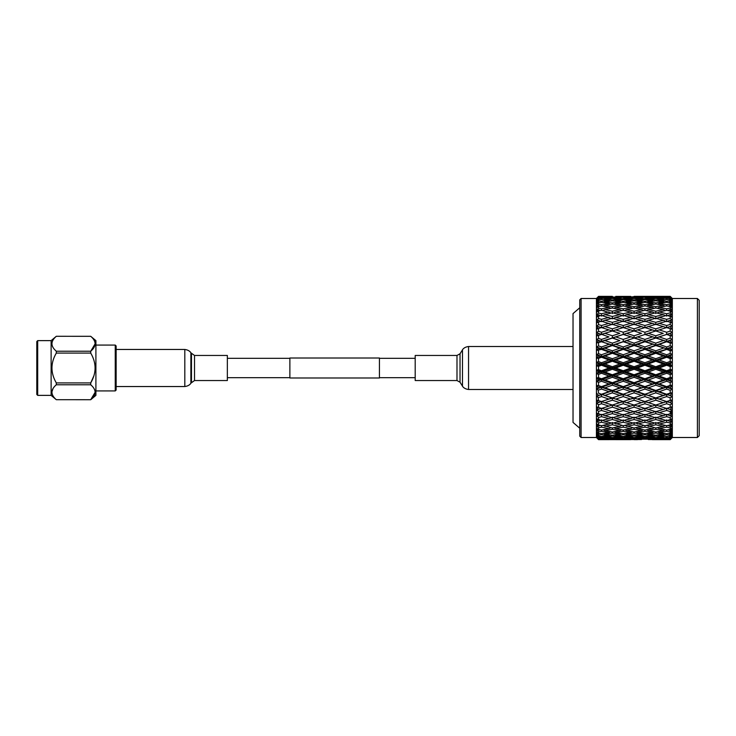 <?xml version="1.0" encoding="UTF-8"?>
<svg xmlns="http://www.w3.org/2000/svg" width="736" height="736" viewBox="0 0 736 736"><rect width="100%" height="100%" fill="white"/><g stroke="black" fill="none" stroke-linecap="round" stroke-linejoin="round"><path stroke-width="1.1" d="M379.426 358.009L379.426 377.991L289.874 377.991L289.874 358.009L379.426 358.009M116.141 390.034L115.248 390.926L115.248 345.074L116.141 345.966L116.141 390.034M95.165 343.767L90.73 351.219C96.536 346.27 96.536 341.292 90.73 336.306L95.901 340.63L95.901 395.37L90.73 399.712L56.304 399.694L51.124 395.37L37.692 395.37L36.8 394.468L36.8 341.532L37.692 340.63L51.124 340.63L56.304 336.288L90.73 336.315L56.304 336.306C50.499 341.265 50.499 346.233 56.304 351.219L56.304 353.087C50.499 363.004 50.499 372.94 56.304 382.913L56.304 384.781C50.499 389.73 50.499 394.708 56.304 399.694L90.73 399.712C96.536 394.735 96.536 389.767 90.73 384.781L56.304 384.781M53.075 388.433L51.87 391.938M93.914 388.36L94.76 390.062M95.165 392.233L90.73 399.694M93.914 375.746L90.73 382.913C96.536 373.005 96.536 363.06 90.73 353.087L56.304 353.087M93.914 360.254L94.742 363.52M93.914 339.894L94.76 341.587M95.901 345.074L115.248 345.074M95.901 390.926L115.248 390.926M37.692 395.37L37.692 340.63M51.124 395.37L51.124 340.63M56.304 351.219L90.73 351.219L90.73 353.087M56.304 382.913L90.73 382.913L90.73 384.781M573.031 368L573.031 422.409L579.738 428.223L579.738 368L579.747 436.154L581.09 437.506L581.09 298.494L579.747 299.846L579.747 368L579.738 307.777L573.031 313.591L573.031 368M697.406 298.494L699.2 300.288L699.2 435.712L697.406 437.506L697.406 298.494L672.336 298.494L670.202 296.36L634.082 296.369M581.09 437.506L596.427 437.506L596.427 298.494L598.561 296.36L596.51 298.65L598.561 296.645L609.454 297.105M608.966 368L612.361 368L601.524 364.099L601.524 365.24L608.966 368L601.524 370.76L598.561 369.665L597.089 369.969M604.918 372.02L612.361 369.26L619.822 372.02L612.361 374.771L604.918 372.02L601.524 371.901L601.524 373.272L608.966 376.022L612.361 375.792L596.51 370.098L598.386 372.011L597.365 370.972M597.972 377.724L598.561 377.669L598.561 374.366L597.972 374.182M597.089 373.897L598.561 374.366L601.524 373.272M597.016 381.653L596.51 381.432L598.386 379.969L596.51 377.872L597.089 377.816M608.966 383.944L612.361 383.484L601.524 379.656L601.524 381.239L608.966 383.944L601.524 386.621L598.561 385.563L598.561 382.315L598.046 382.094M597.016 389.27L596.51 388.994L598.386 387.789L596.51 385.526L597.089 385.535M608.966 391.662L612.361 390.982L601.524 387.265L601.524 389.04L608.966 391.662L601.524 394.248L598.561 393.226L598.12 389.85M598.386 395.352L596.51 392.96L598.386 395.352L596.51 396.29L601.524 394.634L601.524 396.575L608.966 399.087L612.361 398.194L598.561 393.226M596.868 403.494L598.386 402.574L596.51 400.071L598.561 400.577L598.12 397.302M596.942 396.566L598.561 397.578L601.524 396.575M604.918 409.455L612.361 407.174L619.822 409.455L612.361 411.672L601.524 408.268L598.386 409.363L596.51 406.787L598.386 409.363L596.51 409.722L598.561 411.35L601.524 410.476L608.966 412.666L612.361 411.387L612.361 413.641L619.822 415.739L612.361 417.763L604.918 415.739L612.361 413.641M604.918 415.739L601.524 414.368L598.386 415.628L596.51 413.006L598.386 415.628L596.51 415.702L598.267 417.22M600.53 420.32L598.386 421.296L596.51 418.664L598.386 421.296L596.51 421.075L598.561 422.961L601.524 422.252L608.966 424.01L611.202 422.942M596.537 423.743L598.386 426.291L596.51 425.776L598.561 427.763L597.531 426.77M598.028 434.507L597.531 434.01M596.979 437.368L598.561 438.987L609.454 438.895M596.427 437.506L598.561 439.64L596.51 437.552L598.561 439.622L630.752 439.594M608.966 439.19L598.561 439.355L596.51 437.35L598.386 439.364L596.51 437.552M608.966 424.01L601.524 425.693L601.524 427.147L608.966 428.665L601.524 430.082L601.524 431.305L608.966 432.547L601.524 433.697L601.524 434.663L608.966 435.62L601.524 436.485L601.524 437.175L608.966 437.846L598.561 438.196L596.51 436.282L598.386 438.463L596.51 436.88M598.561 438.196L598.561 437.46L601.524 437.175M601.524 436.485L598.561 436.154L596.51 434.35L598.386 436.678L596.51 435.344L598.561 437.46M598.561 436.154L598.561 435.05L601.524 434.663M601.524 433.697L598.561 433.246L596.51 431.581L598.386 434.028L596.51 432.961L598.561 435.05M598.561 433.246L598.561 431.811L601.524 431.305M601.524 430.082L598.561 429.53L596.51 428.012L598.386 430.551L596.51 429.76L598.561 431.811M598.561 429.53L598.561 427.763L601.524 427.147M601.524 425.693L598.561 425.031L596.51 423.688M598.561 425.031L598.561 422.961M601.524 414.368L601.524 416.668L608.966 418.655L601.524 420.569L596.51 418.664M598.561 419.824L598.561 417.468L601.524 416.668M608.966 412.666L601.524 414.791L596.51 413.006M598.561 413.954L598.561 411.35M611.11 404.644L604.918 402.656L612.361 400.209L619.822 402.656L612.361 405.039L601.524 401.663L601.524 403.751L608.966 406.116L601.524 408.425L596.51 406.787M598.561 407.514L598.561 404.699L601.524 403.751M608.966 399.087L601.524 401.543L596.51 400.071L598.386 402.574L596.51 403.227L598.561 404.699M598.561 385.563L596.51 385.526L598.386 387.789L596.51 388.994L598.561 390.089L601.524 389.04M608.966 376.022L601.524 378.755L598.561 377.669L596.51 377.872L598.386 379.969L596.51 381.432L598.561 382.315L601.524 381.239M619.822 372.02L623.226 371.901L612.361 368L601.524 371.901L598.386 372.011L596.51 373.704L601.524 371.901L601.524 370.76M598.561 369.665L598.561 366.335L601.524 365.24M697.406 437.506L672.336 437.506L672.336 298.494M672.253 437.561L670.202 439.631L672.253 437.561L670.202 439.53L672.253 437.331L670.202 439.337L672.253 436.917L670.202 438.638L672.253 436.236L670.202 438.15L672.253 435.399L670.202 436.862L672.253 434.277L670.202 436.08L670.202 435.132L672.253 433.035L670.202 434.212L672.253 431.489L670.202 433.154L670.202 431.912L672.253 429.861L670.202 430.735L672.253 427.901L670.202 429.41L670.202 427.883L672.253 425.896L670.202 426.466L672.253 423.559L670.202 424.902L670.202 423.099L672.253 421.213L670.202 421.461L672.253 418.517L670.202 419.667L670.202 417.634L672.253 415.858L670.202 415.785L672.253 412.841L670.202 413.788L670.202 411.534L672.253 409.897L670.202 409.51L672.253 406.603L670.202 407.33L670.202 404.892L672.253 403.42L670.202 402.712L672.253 399.878L670.202 400.375L670.202 397.78L672.253 396.483L670.202 395.471L672.253 392.748L670.202 393.015L670.202 390.301L672.253 389.197L670.202 387.89L672.253 385.314L670.202 385.342L670.202 382.536L672.253 381.644L670.202 380.061L672.253 377.66L670.202 377.448L670.202 374.587L672.253 373.916L670.202 372.076L672.253 369.886L670.202 369.435L670.202 366.565L672.253 366.114L623.226 348.735L601.524 341.752L612.361 345.018L612.361 343.151L604.918 340.584L612.361 338.054L619.822 340.584L612.361 343.151M672.253 436.236L671.701 436.89M672.253 433.035L671.232 434.084M672.253 427.901L671.637 428.738M670.422 422.906L666.641 422.252L659.189 424.01L656.944 422.942M671.324 413.098L671.177 409.704M672.17 302.882L670.202 300.868L670.202 299.92L672.253 301.723L670.036 299.156L672.253 300.601L670.202 298.494L659.189 298.154L670.202 297.85L672.253 299.764L670.202 296.985L659.189 296.81L666.641 296.415M670.202 300.868L666.641 301.337L659.189 300.38L666.641 299.515L670.202 299.92M648.324 301.815L655.785 300.803L663.246 301.815L655.785 302.919L648.324 301.815L646.935 302.606M637.477 303.453L644.92 302.303L652.381 303.453L644.92 304.695L637.477 303.453L635.913 304.318M626.621 305.302L634.082 304.014L641.525 305.302L634.082 306.682L626.621 305.302L624.892 306.231M615.765 307.335L623.226 305.918L630.678 307.335L623.226 308.853L615.765 307.335L613.861 308.329M604.918 309.571L612.361 308.016L619.822 309.571L612.361 311.208L604.918 309.571L602.848 310.601M608.966 311.99L601.524 313.748L598.561 313.039L598.561 310.969L601.524 310.307L611.202 313.058M612.361 313.591L612.361 311.208M619.822 309.571L621.892 310.601M623.226 310.307L630.678 311.99L623.226 313.748L615.765 311.99L623.226 310.307L623.226 308.853M630.678 307.335L632.583 308.329M634.082 308.016L641.525 309.571L634.082 311.208L626.621 309.571L634.082 308.016L634.082 306.682M641.525 305.302L643.255 306.231M644.92 305.918L652.381 307.335L644.92 308.853L637.477 307.335L644.92 305.918L644.92 304.695M652.381 303.453L653.945 304.318M655.785 304.014L663.246 305.302L655.785 306.682L648.324 305.302L655.785 304.014L655.785 302.919M663.246 301.815L664.636 302.606M671.232 309.111L670.202 308.117L670.202 306.59L672.253 308.099L670.036 305.302L672.253 306.139L670.202 304.088L666.641 304.695L659.189 303.453L666.641 302.303L666.641 301.337M659.189 300.38L657.966 301.088M670.036 299.156L668.987 299.782M670.202 304.088L670.202 302.846L672.253 304.511L670.036 301.815L672.253 302.965M666.641 302.303L670.202 302.846M604.918 314.585L612.361 312.782L619.822 314.585L612.361 316.462L604.918 314.585L602.508 315.68M608.966 317.345L601.524 319.332L598.561 318.532L598.561 316.176L601.524 315.431L612.361 318.798L612.361 316.462M619.822 314.585L622.233 315.68M623.226 316.112L623.226 313.748M615.765 311.99L613.52 313.058M630.678 311.99L632.923 313.058M634.082 313.591L634.082 311.208M626.621 309.571L624.551 310.601M641.525 309.571L643.595 310.601M644.92 310.307L652.381 311.99L644.92 313.748L637.477 311.99L644.92 310.307L644.92 308.853M637.477 307.335L635.582 308.329M652.381 307.335L654.286 308.329M655.785 308.016L663.246 309.571L655.785 311.208L648.324 309.571L655.785 308.016L655.785 306.682M648.324 305.302L646.594 306.231M663.246 305.302L664.976 306.231M670.202 308.117L666.641 308.853L659.189 307.335L666.641 305.918L666.641 304.695M659.189 303.453L657.625 304.318M670.036 301.815L668.647 302.606M666.641 305.918L670.202 306.59M626.621 314.585L634.082 312.782L641.525 314.585L634.082 316.462L626.621 314.585L624.211 315.68M615.765 317.345L623.226 315.431L630.678 317.345L623.226 319.332L615.765 317.345L612.361 318.798M604.918 320.261L612.361 318.237L619.822 320.261L612.361 322.359L604.918 320.261L601.524 321.632L601.524 319.332M608.966 323.334L601.524 325.524L598.561 324.65L598.561 322.046L601.524 321.209L612.361 324.613L612.361 322.359M619.822 320.261L623.226 321.632L623.226 319.332M630.678 317.345L634.082 318.798L634.082 316.462M641.525 314.585L643.936 315.68M644.92 316.112L644.92 313.748M637.477 311.99L635.242 313.058M652.381 311.99L654.626 313.058M655.785 313.591L655.785 311.208M648.324 309.571L646.254 310.601M663.246 309.571L665.316 310.601M672.253 366.114L670.036 363.98L672.253 362.084L670.202 361.413L670.202 358.552L672.253 358.34L670.036 356.003L672.253 354.356L670.202 353.464L670.202 350.658L672.253 350.686L670.036 348.165L672.253 346.803L670.202 345.699L670.202 342.985L672.253 343.252L670.036 340.584L672.253 339.517L670.202 338.22L670.202 335.625L672.253 336.122L670.036 333.344L672.253 332.58L670.202 331.108L670.202 328.67L672.253 329.397L670.036 326.545L672.253 326.103L670.202 324.466L670.202 322.212L672.253 323.159L670.036 320.261L672.253 320.142L670.202 318.366L670.202 316.333L672.253 317.483L670.036 314.585L672.253 314.787L670.202 312.901L666.641 313.748L659.189 311.99L666.641 310.307L666.641 308.853M659.189 307.335L657.285 308.329M670.036 305.302L668.306 306.231M670.422 313.094L670.202 311.098L672.253 312.441L670.036 309.571L672.253 310.104M666.641 310.307L670.202 311.098M648.324 314.585L655.785 312.782L663.246 314.585L655.785 316.462L648.324 314.585L645.914 315.68M637.477 317.345L644.92 315.431L652.381 317.345L644.92 319.332L637.477 317.345L634.082 318.798M626.621 320.261L634.082 318.237L641.525 320.261L634.082 322.359L626.621 320.261L623.226 321.632M615.765 323.334L623.226 321.209L630.678 323.334L623.226 325.524L615.765 323.334L612.361 324.613M604.918 326.545L612.361 324.328L619.822 326.545L612.361 328.826L604.918 326.545L601.524 327.732L601.524 325.524M608.966 329.884L601.524 332.249L598.561 331.301L598.561 328.486L601.524 327.575L612.361 330.979L612.361 328.826M619.822 326.545L623.226 327.732L623.226 325.524M630.678 323.334L634.082 324.613L634.082 322.359M641.525 320.261L644.92 321.632L644.92 319.332M652.381 317.345L655.785 318.798L655.785 316.462M663.246 314.585L665.657 315.68M666.641 316.112L666.641 313.748M659.189 311.99L656.944 313.058M670.036 309.571L667.966 310.601M670.202 318.366L666.641 319.332L659.189 317.345L666.641 315.431L670.202 316.333M648.324 320.261L655.785 318.237L663.246 320.261L655.785 322.359L648.324 320.261L644.92 321.632M637.477 323.334L644.92 321.209L652.381 323.334L644.92 325.524L637.477 323.334L634.082 324.613M626.621 326.545L634.082 324.328L641.525 326.545L634.082 328.826L626.621 326.545L623.226 327.732M615.765 329.884L623.226 327.575L630.678 329.884L623.226 332.249L615.765 329.884L612.361 330.979L619.822 333.344L612.361 335.791L604.918 333.344L612.361 330.961M608.966 336.913L601.524 334.337L608.966 336.913L601.524 339.425L598.561 338.422L598.561 335.423L601.524 334.457M619.822 340.584L612.361 337.806L612.361 335.791M610.714 331.485L601.524 334.337L596.51 332.773L598.386 333.426L596.51 335.929L598.561 335.423L596.51 335.929L598.386 333.426L596.868 332.506M619.822 333.344L613.622 331.356M630.678 336.913L623.226 339.425L615.765 336.913L623.226 334.457L634.082 337.806L623.226 334.337L623.226 332.249M630.678 329.884L634.082 330.979L634.082 328.826M641.525 326.545L644.92 327.732L644.92 325.524M652.381 323.334L655.785 324.613L655.785 322.359M663.246 320.261L666.641 321.632L666.641 319.332M659.189 317.345L655.785 318.798M670.036 314.585L667.626 315.68M670.202 324.466L666.641 325.524L659.189 323.334L666.641 321.209L670.202 322.212M648.324 326.545L655.785 324.328L663.246 326.545L655.785 328.826L648.324 326.545L644.92 327.732M637.477 329.884L644.92 327.575L652.381 329.884L644.92 332.249L637.477 329.884L634.082 330.979L641.525 333.344L634.082 335.791L626.621 333.344L634.082 330.961M604.918 340.584L601.524 341.366L596.51 339.71L598.386 340.648L596.51 343.04L601.524 341.752M615.765 336.913L612.361 338.054M630.678 344.338L623.226 346.96L615.765 344.338L623.226 341.752L634.082 345.018L623.226 341.366L623.226 339.425M626.621 333.344L623.226 334.457M641.525 340.584L634.082 343.151L626.621 340.584L634.082 338.054L644.92 341.366L634.082 337.806L634.082 335.791M641.525 333.344L635.334 331.356M652.381 336.913L644.92 339.425L637.477 336.913L644.92 334.457L655.785 337.806L644.92 334.337L644.92 332.249M652.381 329.884L655.785 330.979L655.785 328.826M663.246 326.545L666.641 327.732L666.641 325.524M659.189 323.334L655.785 324.613M670.036 320.261L666.641 321.632M670.202 331.108L666.641 332.249L659.189 329.884L666.641 327.575L670.202 328.67M648.324 333.344L655.785 330.961L663.246 333.344L655.785 335.791L648.324 333.344L644.92 334.457M604.918 348.165L612.361 345.534L619.822 348.165L612.361 350.833L604.918 348.165L601.524 348.735L601.524 349.379L608.966 352.056L612.361 352.516L596.51 347.006L598.386 348.211L596.51 350.474L601.524 349.379M619.822 356.003L612.361 358.726L604.918 356.003L612.361 353.289L619.822 356.003L623.226 356.344L612.361 352.516L612.361 350.833M619.822 348.165L623.226 348.735L623.226 346.96M615.765 344.338L612.361 345.018L612.361 345.534M626.621 340.584L623.226 341.752M641.525 348.165L634.082 350.833L626.621 348.165L634.082 345.534L644.92 348.735L634.082 345.018L634.082 343.151M637.477 336.913L634.082 338.054M652.381 344.338L644.92 346.96L637.477 344.338L644.92 341.752L655.785 345.018L644.92 341.366L644.92 339.425M663.246 340.584L655.785 343.151L648.324 340.584L655.785 338.054L666.641 341.366L655.785 337.806L655.785 335.791M663.246 333.344L657.055 331.356M672.253 336.122L666.641 334.337L666.641 332.249M659.189 329.884L655.785 330.979M670.036 326.545L666.641 327.732M670.202 338.22L666.641 339.425L659.189 336.913L666.641 334.457L670.202 335.625M615.765 352.056L623.226 349.379L630.678 352.056L623.226 354.761L615.765 352.056L612.361 352.516L612.361 353.289M608.966 359.978L612.361 360.208L601.524 356.344L601.524 357.245L608.966 359.978L601.524 362.728L598.561 361.634L598.561 358.331L601.524 357.245M619.822 363.98L612.361 366.74L604.918 363.98L612.361 361.229L619.822 363.98L623.226 364.099L612.361 360.208L612.361 358.726M604.918 356.003L601.524 356.344L596.51 354.568L598.386 356.031L596.51 358.128L597.972 358.276M630.678 359.978L623.226 362.728L615.765 359.978L623.226 357.245L630.678 359.978L634.082 360.208L623.226 356.344L623.226 354.761M630.678 352.056L634.082 352.516L634.082 350.833M626.621 348.165L623.226 348.735L623.226 349.379M637.477 344.338L634.082 345.018L634.082 345.534M652.381 352.056L644.92 354.761L637.477 352.056L644.92 349.379L652.381 352.056L655.785 352.516L644.92 348.735L644.92 346.96M648.324 340.584L644.92 341.752M663.246 348.165L655.785 350.833L648.324 348.165L655.785 345.534L666.641 348.735L655.785 345.018L655.785 343.151M659.189 336.913L655.785 338.054M672.253 343.252L666.641 341.366L666.641 339.425M670.036 333.344L666.641 334.457M670.202 345.699L666.641 346.96L659.189 344.338L666.641 341.752L670.202 342.985M626.621 356.003L634.082 353.289L641.525 356.003L634.082 358.726L626.621 356.003L623.226 356.344L623.226 357.245M615.765 368L623.226 365.24L630.678 368L623.226 370.76L615.765 368L612.361 368L612.361 366.74M604.918 363.98L601.524 364.099L596.51 362.296L598.386 363.989L596.51 365.902L597.972 366.215M615.765 359.978L612.361 360.208L612.361 361.229M630.678 368L634.082 368L623.226 364.099L623.226 362.728M641.525 363.98L634.082 366.74L626.621 363.98L634.082 361.229L641.525 363.98L644.92 364.099L634.082 360.208L634.082 358.726M641.525 356.003L644.92 356.344L644.92 354.761M637.477 352.056L634.082 352.516L634.082 353.289M648.324 348.165L644.92 348.735L644.92 349.379M663.246 356.003L655.785 358.726L648.324 356.003L655.785 353.289L663.246 356.003L666.641 356.344L655.785 352.516L655.785 350.833M659.189 344.338L655.785 345.018L655.785 345.534M672.253 350.686L666.641 348.735L666.641 346.96M670.036 340.584L666.641 341.752M670.202 353.464L666.641 354.761L659.189 352.056L666.641 349.379L670.202 350.658M637.477 359.978L644.92 357.245L652.381 359.978L644.92 362.728L637.477 359.978L634.082 360.208L634.082 361.229M619.822 379.997L612.361 382.711L604.918 379.997L612.361 377.274L619.822 379.997L623.226 379.656L612.361 375.792L612.361 374.771M626.621 363.98L623.226 364.099L612.361 368L612.361 369.26M630.678 376.022L623.226 378.755L615.765 376.022L623.226 373.272L630.678 376.022L634.082 375.792L623.226 371.901L623.226 370.76M648.324 356.003L644.92 356.344L623.226 364.099L623.226 365.24M641.525 372.02L634.082 374.771L626.621 372.02L634.082 369.26L641.525 372.02L644.92 371.901L634.082 368L634.082 366.74M652.381 368L644.92 370.76L637.477 368L644.92 365.24L652.381 368L655.785 368L644.92 364.099L644.92 362.728M652.381 359.978L655.785 360.208L655.785 358.726M659.189 352.056L655.785 352.516L644.92 356.344L644.92 357.245M670.036 348.165L655.785 352.516L655.785 353.289M672.253 358.34L666.641 356.344L666.641 354.761M672.253 346.803L666.641 348.735L666.641 349.379M670.202 361.413L666.641 362.728L659.189 359.978L666.641 357.245L670.202 358.552M648.324 363.98L655.785 361.229L663.246 363.98L655.785 366.74L648.324 363.98L644.92 364.099L644.92 365.24M619.822 387.835L612.361 390.466L604.918 387.835L612.361 385.167L619.822 387.835L623.226 387.265L612.361 383.484L612.361 382.711M604.918 379.997L601.524 379.656L596.51 377.872M615.765 376.022L612.361 375.792L612.361 377.274M630.678 383.944L623.226 386.621L615.765 383.944L623.226 381.239L630.678 383.944L634.082 383.484L623.226 379.656L623.226 378.755M626.621 372.02L623.226 371.901L623.226 373.272M641.525 379.997L634.082 382.711L626.621 379.997L634.082 377.274L641.525 379.997L644.92 379.656L634.082 375.792L634.082 374.771M637.477 368L634.082 368L634.082 369.26M652.381 376.022L644.92 378.755L637.477 376.022L644.92 373.272L652.381 376.022L655.785 375.792L644.92 371.901L644.92 370.76M663.246 372.02L655.785 374.771L648.324 372.02L655.785 369.26L663.246 372.02L666.641 371.901L655.785 368L655.785 366.74M663.246 363.98L666.641 364.099L666.641 362.728M659.189 359.978L655.785 360.208L655.785 361.229M670.036 356.003L666.641 356.344L666.641 357.245M670.202 369.435L666.641 370.76L659.189 368L666.641 365.24L670.202 366.565M619.822 395.416L612.361 397.946L604.918 395.416L612.361 392.849L619.822 395.416L623.226 394.634L612.361 390.982L612.361 390.466M604.918 387.835L596.51 385.526M615.765 383.944L612.361 383.484L612.361 385.167M630.678 391.662L623.226 394.248L615.765 391.662L623.226 389.04L630.678 391.662L634.082 390.982L623.226 387.265L623.226 386.621M626.621 379.997L623.226 379.656L623.226 381.239M641.525 387.835L634.082 390.466L626.621 387.835L634.082 385.167L641.525 387.835L644.92 387.265L634.082 383.484L634.082 382.711M637.477 376.022L634.082 375.792L634.082 377.274M652.381 383.944L644.92 386.621L637.477 383.944L644.92 381.239L652.381 383.944L655.785 383.484L644.92 379.656L644.92 378.755M648.324 372.02L644.92 371.901L644.92 373.272M663.246 379.997L655.785 382.711L648.324 379.997L655.785 377.274L663.246 379.997L666.641 379.656L655.785 375.792L655.785 374.771M659.189 368L655.785 368L655.785 369.26M672.253 373.916L666.641 371.901L666.641 370.76M670.036 363.98L666.641 364.099L666.641 365.24M670.202 377.448L666.641 378.755L659.189 376.022L666.641 373.272L670.202 374.587M619.822 402.656L623.226 401.663L612.361 397.946M604.918 395.416L601.524 394.248M615.765 391.662L612.361 390.982L612.361 392.849M630.678 399.087L623.226 401.543L615.765 399.087L623.226 396.575L630.678 399.087L634.082 398.194L623.226 394.248M626.621 387.835L623.226 387.265L623.226 389.04M641.525 395.416L634.082 397.946L626.621 395.416L634.082 392.849L641.525 395.416L644.92 394.634L634.082 390.982L634.082 390.466M637.477 383.944L634.082 383.484L634.082 385.167M652.381 391.662L644.92 394.248L637.477 391.662L644.92 389.04L652.381 391.662L655.785 390.982L644.92 387.265L644.92 386.621M648.324 379.997L644.92 379.656L644.92 381.239M663.246 387.835L655.785 390.466L648.324 387.835L655.785 385.167L663.246 387.835L666.641 387.265L655.785 383.484L655.785 382.711M659.189 376.022L655.785 375.792L655.785 377.274M672.253 381.644L666.641 379.656L666.641 378.755M670.036 372.02L666.641 371.901L666.641 373.272M670.202 385.342L666.641 386.621L659.189 383.944L666.641 381.239L670.202 382.536M608.966 406.116L612.361 405.021L612.361 407.174M610.714 404.515L596.51 400.071M615.765 399.087L612.361 398.194L612.361 400.209M632.822 404.644L626.621 402.656L634.082 400.209L641.525 402.656L634.082 405.039L623.226 401.543M626.621 395.416L623.226 394.634L623.226 396.575M641.525 402.656L644.92 401.663L634.082 397.946M637.477 391.662L634.082 390.982L634.082 392.849M652.381 399.087L644.92 401.543L637.477 399.087L644.92 396.575L652.381 399.087L655.785 398.194L644.92 394.248M648.324 387.835L644.92 387.265L644.92 389.04M663.246 395.416L655.785 397.946L648.324 395.416L655.785 392.849L663.246 395.416L666.641 394.634L655.785 390.982L655.785 390.466M659.189 383.944L655.785 383.484L655.785 385.167M672.253 389.197L666.641 387.265L666.641 386.621M670.036 379.997L666.641 379.656L666.641 381.239M670.202 393.015L666.641 394.248L659.189 391.662L666.641 389.04L670.202 390.301M615.765 406.116L623.226 403.751L630.678 406.116L623.226 408.425L612.361 405.021M601.524 408.268L601.524 410.476M619.822 409.455L623.226 408.268L623.226 410.476L630.678 412.666L623.226 414.791L615.765 412.666L623.226 410.476M630.678 406.116L634.082 405.021L634.082 407.174L641.525 409.455L634.082 411.672L626.621 409.455L634.082 407.174M626.621 402.656L623.226 401.663L623.226 403.751M637.477 399.087L634.082 398.194L634.082 400.209M654.516 404.644L648.324 402.656L655.785 400.209L663.246 402.656L655.785 405.039L644.92 401.543M648.324 395.416L644.92 394.634L644.92 396.575M663.246 402.656L666.641 401.663L655.785 397.946M659.189 391.662L655.785 390.982L655.785 392.849M672.253 396.483L666.641 394.248M670.036 387.835L666.641 387.265L666.641 389.04M670.202 400.375L666.641 401.543L659.189 399.087L666.641 396.575L670.202 397.78M637.477 406.116L644.92 403.751L652.381 406.116L644.92 408.425L634.082 405.021M608.966 418.655L612.361 417.202L612.361 419.538L619.822 421.415L612.361 423.218L604.918 421.415L612.361 419.538M619.822 415.739L623.226 414.368L623.226 416.668L630.678 418.655L623.226 420.569L615.765 418.655L623.226 416.668M615.765 412.666L612.361 411.387M630.678 412.666L634.082 411.387L634.082 413.641L641.525 415.739L634.082 417.763L626.621 415.739L634.082 413.641M626.621 409.455L623.226 408.268M641.525 409.455L644.92 408.268L644.92 410.476L652.381 412.666L644.92 414.791L637.477 412.666L644.92 410.476M652.381 406.116L655.785 405.021L655.785 407.174L663.246 409.455L655.785 411.672L648.324 409.455L655.785 407.174M648.324 402.656L644.92 401.663L644.92 403.751M659.189 399.087L655.785 398.194L655.785 400.209M672.253 403.42L666.641 401.543M670.036 395.416L666.641 394.634L666.641 396.575M670.202 407.33L666.641 408.425L659.189 406.116L666.641 403.751L670.202 404.892M601.524 419.888L601.524 422.252M604.918 421.415L602.508 420.32M619.822 421.415L622.233 420.32M615.765 418.655L612.361 417.202M630.678 418.655L634.082 417.202L634.082 419.538L641.525 421.415L634.082 423.218L626.621 421.415L634.082 419.538M626.621 415.739L623.226 414.368M641.525 415.739L644.92 414.368L644.92 416.668L652.381 418.655L644.92 420.569L637.477 418.655L644.92 416.668M637.477 412.666L634.082 411.387M652.381 412.666L655.785 411.387L655.785 413.641L663.246 415.739L655.785 417.763L648.324 415.739L655.785 413.641M648.324 409.455L644.92 408.268M663.246 409.455L666.641 408.268L666.641 410.476L670.202 411.534M659.189 406.116L655.785 405.021M670.036 402.656L666.641 401.663L666.641 403.751M670.202 413.788L666.641 414.791L659.189 412.666L666.641 410.476M615.765 424.01L623.226 422.252L630.678 424.01L623.226 425.693L613.52 422.942M604.918 426.429L612.361 424.792L619.822 426.429L612.361 427.984L602.848 425.399M608.966 428.665L610.862 427.671M619.822 426.429L621.892 425.399M612.361 422.409L612.361 424.792M630.678 424.01L632.923 422.942M623.226 419.888L623.226 422.252M626.621 421.415L624.211 420.32M641.525 421.415L643.936 420.32M637.477 418.655L634.082 417.202M652.381 418.655L655.785 417.202L655.785 419.538L663.246 421.415L655.785 423.218L648.324 421.415L655.785 419.538M648.324 415.739L644.92 414.368M663.246 415.739L666.641 414.368L666.641 416.668L670.202 417.634M659.189 412.666L655.785 411.387M670.036 409.455L666.641 408.268M670.202 419.667L666.641 420.569L659.189 418.655L666.641 416.668M637.477 424.01L644.92 422.252L652.381 424.01L644.92 425.693L635.242 422.942M626.621 426.429L634.082 424.792L641.525 426.429L634.082 427.984L624.551 425.399M615.765 428.665L623.226 427.147L630.678 428.665L623.226 430.082L615.765 428.665L613.861 427.671M604.918 430.698L612.361 429.318L619.822 430.698L612.361 431.986L604.918 430.698L603.189 429.769M608.966 432.547L610.53 431.682M619.822 430.698L621.552 429.769M612.361 427.984L612.361 429.318M630.678 428.665L632.583 427.671M623.226 425.693L623.226 427.147M641.525 426.429L643.595 425.399M634.082 422.409L634.082 424.792M652.381 424.01L654.626 422.942M644.92 419.888L644.92 422.252M648.324 421.415L645.914 420.32M663.246 421.415L665.657 420.32M659.189 418.655L655.785 417.202M670.036 415.739L666.641 414.368M670.202 424.902L666.641 425.693L659.189 424.01M648.324 426.429L655.785 424.792L663.246 426.429L655.785 427.984L646.254 425.399M637.477 428.665L644.92 427.147L652.381 428.665L644.92 430.082L637.477 428.665L635.582 427.671M626.621 430.698L634.082 429.318L641.525 430.698L634.082 431.986L626.621 430.698L624.892 429.769M615.765 432.547L623.226 431.305L630.678 432.547L623.226 433.697L615.765 432.547L614.201 431.682M604.918 434.185L612.361 433.081L619.822 434.185L612.361 435.197L604.918 434.185L603.529 433.394M619.822 434.185L621.212 433.394M612.361 431.986L612.361 433.081M630.678 432.547L632.242 431.682M623.226 430.082L623.226 431.305M641.525 430.698L643.255 429.769M634.082 427.984L634.082 429.318M652.381 428.665L654.286 427.671M644.92 425.693L644.92 427.147M663.246 426.429L665.316 425.399M655.785 422.409L655.785 424.792M666.641 419.888L666.641 422.252M670.036 421.415L667.626 420.32M608.966 435.62L610.19 434.912M604.918 436.844L612.361 436.025L619.822 436.844L612.361 437.552L603.87 436.218M670.202 429.41L666.641 430.082L659.189 428.665L666.641 427.147L670.202 427.883M648.324 430.698L655.785 429.318L663.246 430.698L655.785 431.986L648.324 430.698L646.594 429.769M637.477 432.547L644.92 431.305L652.381 432.547L644.92 433.697L637.477 432.547L635.913 431.682M626.621 434.185L634.082 433.081L641.525 434.185L634.082 435.197L626.621 434.185L625.232 433.394M615.765 435.62L623.226 434.663L630.678 435.62L623.226 436.485L615.765 435.62L614.542 434.912M630.678 435.62L631.902 434.912M623.226 433.697L623.226 434.663M641.525 434.185L642.914 433.394M634.082 431.986L634.082 433.081M652.381 432.547L653.945 431.682M644.92 430.082L644.92 431.305M663.246 430.698L664.976 429.769M655.785 427.984L655.785 429.318M659.189 428.665L657.285 427.671M666.641 425.693L666.641 427.147M670.036 426.429L667.966 425.399M608.966 437.846L609.831 437.322M619.822 436.844L620.871 436.218M612.361 435.197L612.361 436.025M615.765 437.846L623.226 437.175L630.678 437.846L623.226 438.408L614.9 437.322M604.918 438.628L612.361 438.113L619.822 438.628L612.361 439.042L604.238 438.214M670.202 433.154L666.641 433.697L659.189 432.547L666.641 431.305L670.202 431.912M648.324 434.185L655.785 433.081L663.246 434.185L655.785 435.197L648.324 434.185L646.935 433.394M637.477 435.62L644.92 434.663L652.381 435.62L644.92 436.485L637.477 435.62L636.254 434.912M626.621 436.844L634.082 436.025L641.525 436.844L634.082 437.552L625.582 436.218M641.525 436.844L642.574 436.218M634.082 435.197L634.082 436.025M652.381 435.62L653.605 434.912M644.92 433.697L644.92 434.663M663.246 434.185L664.636 433.394M655.785 431.986L655.785 433.081M659.189 432.547L657.625 431.682M666.641 430.082L666.641 431.305M670.036 430.698L668.306 429.769M619.822 438.628L620.503 438.214M612.361 437.552L612.361 438.113M630.678 437.846L631.552 437.322M623.226 436.485L623.226 437.175M626.621 438.628L634.082 438.113L641.525 438.628L634.082 439.042L625.94 438.214M615.765 439.19L630.678 439.19L615.278 438.895M670.202 436.08L666.641 436.485L659.189 435.62L666.641 434.663L670.202 435.132M648.324 436.844L655.785 436.025L663.246 436.844L655.785 437.552L647.275 436.218M637.477 437.846L644.92 437.175L652.381 437.846L644.92 438.408L636.612 437.322M652.381 437.846L653.246 437.322M644.92 436.485L644.92 437.175M663.246 436.844L664.286 436.218M655.785 435.197L655.785 436.025M659.189 435.62L657.966 434.912M666.641 433.697L666.641 434.663M670.036 434.185L668.647 433.394M630.678 439.19L631.166 438.895M641.525 438.628L642.206 438.214M634.082 437.552L634.082 438.113M637.477 439.19L652.381 439.19L636.99 438.895M626.621 439.53L641.525 439.53L626.345 439.355M670.202 438.15L659.189 437.846L670.202 437.506M648.324 438.628L655.785 438.113L663.246 438.628L655.785 439.042L647.643 438.214M663.246 438.628L663.927 438.214M655.785 437.552L655.785 438.113M659.189 437.846L658.324 437.322M666.641 436.485L666.641 437.175M670.036 436.844L668.987 436.218M652.381 439.19L652.869 438.895M648.324 439.53L663.246 439.53L648.039 439.355M652.381 439.64L670.202 439.631L659.189 439.19L670.202 439.015M634.082 439.631L637.477 439.64M670.202 439.337L666.641 439.447M670.036 438.628L669.355 438.214M659.189 439.19L658.702 438.895M604.918 333.344L603.4 333.794M612.361 296.369L598.561 296.378L596.51 298.448M630.752 296.406L615.692 296.406M612.361 296.958L619.822 297.372L612.361 297.887L604.918 297.372L612.361 296.682M623.226 296.553L630.678 296.81L623.226 297.169L615.765 296.81L623.226 296.415M612.361 298.448L619.822 299.156L612.361 299.975L604.918 299.156L612.361 298.448L612.361 297.887M604.918 297.372L604.238 297.786M608.966 298.154L598.561 298.54L598.561 297.804L601.524 297.592L609.831 298.678M623.226 297.592L630.678 298.154L623.226 298.825L615.765 298.154L623.226 297.169M615.765 296.81L615.278 297.105M619.822 297.372L620.503 297.786M634.082 296.958L641.525 297.372L634.082 297.887L626.621 297.372L634.082 296.682M630.678 296.81L631.166 297.105M644.92 296.553L652.381 296.81L637.477 296.81L644.92 296.415M670.202 296.369L672.253 298.439L670.202 296.369L659.189 296.36M648.324 296.47L663.246 296.47L648.039 296.645M612.361 300.803L619.822 301.815L612.361 302.919L604.918 301.815L612.361 300.803L612.361 299.975M604.918 299.156L603.87 299.782M608.966 300.38L601.524 301.337L598.561 300.95L598.561 299.846L601.524 299.515L608.966 300.38L610.19 301.088M623.226 299.515L630.678 300.38L623.226 301.337L615.765 300.38L623.226 299.515L623.226 298.825M615.765 298.154L614.9 298.678M619.822 299.156L620.871 299.782M634.082 298.448L641.525 299.156L634.082 299.975L626.621 299.156L634.082 298.448L634.082 297.887M626.621 297.372L625.94 297.786M630.678 298.154L631.552 298.678M644.92 297.592L652.381 298.154L644.92 298.825L637.477 298.154L644.92 297.169M637.477 296.81L636.99 297.105M641.525 297.372L642.206 297.786M655.785 296.958L663.246 297.372L655.785 297.887L648.324 297.372L655.785 296.682M652.381 296.81L652.869 297.105M670.202 296.985L672.253 298.439M666.641 296.553L670.202 296.663M612.361 302.919L612.361 304.014L619.822 305.302L612.361 306.682L604.918 305.302L612.361 304.014M604.918 301.815L603.529 302.606M610.53 304.318L608.966 303.453L601.524 304.695L598.561 304.189L598.561 302.754L601.524 302.303L608.966 303.453M623.226 301.337L623.226 302.303L630.678 303.453L623.226 304.695L615.765 303.453L623.226 302.303M615.765 300.38L614.542 301.088M621.212 302.606L619.822 301.815M634.082 299.975L634.082 300.803L641.525 301.815L634.082 302.919L626.621 301.815L634.082 300.803M626.621 299.156L625.582 299.782M631.902 301.088L630.678 300.38M644.92 298.825L644.92 299.515L652.381 300.38L644.92 301.337L637.477 300.38L644.92 299.515M637.477 298.154L636.612 298.678M642.574 299.782L641.525 299.156M655.785 297.887L655.785 298.448L663.246 299.156L655.785 299.975L648.324 299.156L655.785 298.448M648.324 297.372L647.643 297.786M653.246 298.678L652.381 298.154M659.189 296.81L658.702 297.105M663.927 297.786L663.246 297.372M670.202 298.494L670.202 297.85M658.324 298.678L659.189 298.154M647.275 299.782L648.324 299.156M608.966 296.81L601.524 297.169L598.561 296.645M636.254 301.088L637.477 300.38M625.232 302.606L626.621 301.815M614.201 304.318L615.765 303.453M603.189 306.231L604.918 305.302M601.524 304.695L601.524 305.918L608.966 307.335L601.524 308.853L598.561 308.237L598.561 306.47L601.524 305.918M599.849 306.231L598.386 305.449L596.51 307.988L598.561 306.47M608.966 344.338L601.524 346.96L598.561 345.911L598.561 342.774M608.966 352.056L601.524 354.761L598.561 353.685L598.561 350.437M598.561 361.634L597.089 362.103M598.561 353.685L597.016 354.347M598.561 345.911L597.016 346.73M598.12 338.698L596.942 339.434M598.561 331.301L596.51 332.773M598.561 324.65L596.51 326.278L598.386 326.637L596.51 329.213L598.561 328.486M598.267 318.78L596.51 320.298L598.386 320.372L596.51 322.994L598.561 322.046M598.561 313.039L596.51 314.925L598.386 314.704L596.51 317.336L598.561 316.176M597.531 309.23L598.561 308.237L596.51 310.224L598.386 309.709L596.51 312.312L598.561 310.969M598.561 304.189L596.51 306.24L598.386 305.449M598.561 300.95L596.51 303.039L598.386 301.972L596.51 304.419L598.561 302.754M598.561 298.54L596.51 300.656L598.386 299.322L596.51 301.65L598.561 299.846M598.561 297.013L596.51 299.12L598.386 297.537L596.51 299.718L598.561 297.804M596.51 299.12L596.979 298.632M596.51 307.988L597.586 306.526M596.51 312.312L597.669 310.702M596.51 317.336L597.752 315.597M596.51 322.994L597.825 321.154M596.51 329.213L598.386 326.637L601.524 327.732M598.386 340.648L601.524 341.366L596.51 343.04L598.386 340.648L596.51 339.71M598.386 348.211L601.524 348.735L596.51 350.474L598.386 348.211L596.51 347.006M597.604 355.414L596.51 354.568M597.43 357.098L598.386 356.031L601.524 356.344L601.524 354.761M597.089 358.184L634.082 345.018L672.253 332.58M597.089 366.031L601.524 364.099L601.524 362.728M598.386 430.551L599.849 429.769M669.355 297.786L670.036 297.372M598.386 426.291L600.19 425.399M598.386 402.574L601.524 401.543M598.386 387.789L601.524 387.265L601.524 386.621M598.386 379.969L601.524 379.656L601.524 378.755M598.386 363.989L601.524 364.099L672.253 339.517M654.516 331.356L601.524 348.735L601.524 346.96M632.822 331.356L601.524 341.366L601.524 339.425M598.386 333.426L601.524 334.337L601.524 332.249M598.386 320.372L601.524 321.632M598.386 314.704L600.53 315.68M601.524 316.112L601.524 313.748M598.386 309.709L600.19 310.601M601.524 310.307L601.524 308.853M608.966 307.335L610.862 308.329M612.361 308.016L612.361 306.682M601.524 302.303L601.524 301.337M598.386 301.972L599.518 302.606M619.822 305.302L621.552 306.231M623.226 305.918L623.226 304.695M601.524 299.515L601.524 298.825M598.386 299.322L599.168 299.782M630.678 303.453L632.242 304.318M634.082 304.014L634.082 302.919M641.525 301.815L642.914 302.606M644.92 302.303L644.92 301.337M652.381 300.38L653.605 301.088M655.785 300.803L655.785 299.975M663.246 299.156L664.286 299.782M666.641 299.515L666.641 298.825M598.386 436.678L599.168 436.218M598.386 434.028L599.518 433.394M672.253 399.878L657.055 404.644M672.253 392.748L635.334 404.644M672.253 385.314L613.622 404.644M672.253 377.66L596.51 403.227M672.253 369.886L596.51 396.29M672.253 362.084L596.51 388.994M672.253 354.356L596.51 381.432M611.11 331.356L596.51 335.929M194.516 355.46L194.516 380.54L227.35 380.54L227.35 355.46L194.516 355.46L190.882 352.829C191.194 353.482 190.192 350.152 184.81 349.462L116.141 349.462M456.992 380.54L456.992 355.46L415.196 355.46L415.196 380.54L456.992 380.54L460.028 382.223L462.475 386.124C462.153 385.471 463.156 388.801 468.547 389.491L573.031 389.491M194.516 380.54L190.882 383.171C191.194 382.518 190.192 385.848 184.81 386.538L184.81 349.462M190.882 383.171L190.882 352.829M191.47 382.223L191.47 353.777M456.992 355.46L460.028 353.777L462.475 349.876C462.153 350.529 463.156 347.199 468.547 346.509L468.547 389.491M462.475 349.876L462.475 386.124M460.028 353.777L460.028 382.223M289.874 358.331L227.35 358.331M415.196 358.331L379.426 358.331M415.196 377.669L379.426 377.669M289.874 377.669L227.35 377.669M672.336 437.506L670.202 439.64L659.189 439.64M630.678 439.64L615.765 439.64M652.381 296.36L637.477 296.36M608.966 439.64L598.561 439.64M608.966 296.36L598.561 296.36M596.427 298.494L581.09 298.494M184.81 386.538L116.141 386.538M468.547 346.509L573.031 346.509"/></g></svg>
